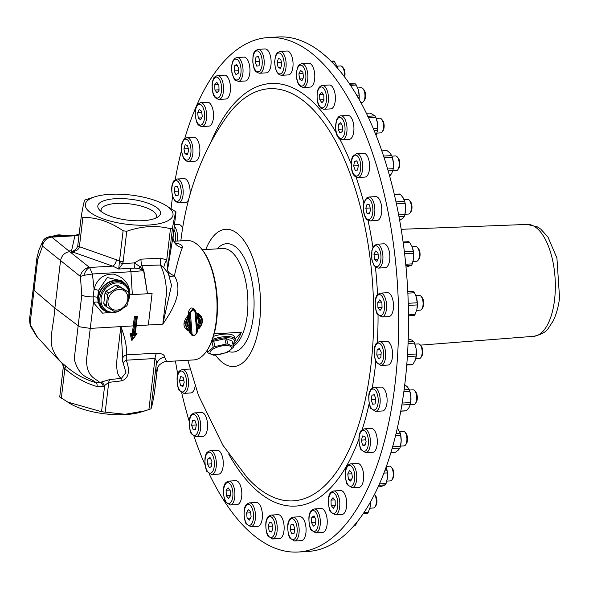 <?xml version="1.0" encoding="UTF-8"?>
<svg xmlns="http://www.w3.org/2000/svg" width="589" height="589" viewBox="0 0 589 589"><rect width="100%" height="100%" fill="white"/><g stroke="black" fill="none" stroke-linecap="round" stroke-linejoin="round"><path stroke-width="0.88" d="M67.234 401.941L101.544 411.718L125.14 414.281L145.225 410.791L140.13 412.3A44.175 14.754 -173.2 0 1 70.871 404.039L59.732 396.971L63.251 367.418L63.722 367.168L63.251 367.418L63.722 367.168L64.849 368.699C74.803 377.284 85.545 383.233 97.06 386.531L103.428 386.399L108.744 382.357L121.025 380.928C131.148 378.639 128.689 366.218 126.237 360.188A5.522 2.68 -17.1 0 0 123.3 363.465L125.943 372.535L121.393 378.381A5.522 2.165 -101.7 0 0 121.025 380.928M60.115 397.384L59.732 396.971M145.225 410.791L150.946 408.84C151.579 407.927 152.742 402.581 154.436 392.819L154.451 392.686M361.366 440.093L362.64 435.934L365.018 436.714L366.115 441.647L364.841 445.799L362.463 445.026L361.366 440.093L365.717 439.836M376.489 447.809A11.964 5.323 86.7 0 1 372.668 452.33L365.754 452.735A11.964 5.323 -93.3 0 0 369.583 448.214A11.964 5.323 -93.3 0 0 367.934 431.428A11.964 5.323 -93.3 0 0 364.363 428.851L371.269 428.446A11.964 5.323 86.7 0 1 376.489 435.05A11.964 5.323 86.7 0 1 376.489 447.809M122.387 360.115A5.522 4.859 168.3 0 1 126.304 354.902C127.099 347.606 125.28 338.174 120.863 326.608L117.078 357.972C115.996 369.494 117.432 376.297 121.393 378.381L109.716 379.559L99.865 382.475C94.549 377.851 86.738 376.835 86.502 359.754L90.25 328.39L80.332 326.917L78.138 325.746L54.887 308.106C53.525 326.056 49.572 336.039 52.068 347.4C54.203 353.694 57.707 359.047 62.574 363.45L61.727 362.883C48.099 349.439 44.786 344.837 37.652 337.615L30.613 325.209L30.275 322.014L34.015 290.325L54.887 308.106L60.542 260.647C61.654 255.449 64.709 252.453 69.708 251.643L70.739 252.401L73.367 252.247L71.644 251.577C76.062 251.378 78.646 249.751 79.397 246.71L82.902 217.326C96.832 217.393 110.239 221.884 123.116 230.8L126.76 231.271C141.861 225.999 156.424 225.145 170.464 228.723L172.518 227.921C174.211 218.151 175.375 212.813 176.008 211.9L164.868 204.825A44.175 14.754 -173.2 0 1 151.601 224.821A44.175 14.754 -173.2 0 1 89.675 211.996A44.175 14.754 -173.2 0 1 95.609 196.571A44.175 14.754 -173.2 0 1 164.868 204.825M42.489 242.035A9.107 8.629 11.6 0 1 51.751 237.124L50.279 236.601C46.538 237.124 44.035 238.714 42.783 241.38L42.253 242.933L42.57 246.114L80.391 276.484L81.805 295.082L74.413 357.457L74.612 360.542C80.06 378.734 89.771 377.174 96.066 382.666C85.214 379.736 75.009 374.118 65.445 365.813L62.574 363.45L63.722 367.168M37.011 336.945L30.275 325.769L29.45 319.967L33.212 288.846L34.015 290.325L37.667 259.646L42.57 246.114A9.107 7.723 -51 0 1 51.766 237.146L74.899 235.769L71.556 250.796L68.854 250.958L69.789 251.643L68.928 250.943M173.107 236.241L173.085 236.395A11.044 10.028 -168.8 0 0 182.31 247.704C182.899 245.723 181.103 244.28 176.914 243.375L175.353 243.073M167.6 269.423A11.044 10.484 -177.8 0 1 167.6 269.409A11.044 10.484 -177.8 0 1 167.688 268.429L166.724 260.095A11.044 6.111 -58.5 0 0 163.801 267.671L168.329 273.591M170.464 228.723L166.724 260.095L160.885 258.129L140.948 259.189L134.248 262.915A5.522 2.459 -93.3 0 0 134.807 268.091L138.783 268.525L139.968 266.574L134.248 262.915L122.689 263.592L123.138 261.693A3.681 1.23 -173.2 0 1 119.486 261.214L118.72 269.026L122.689 263.592A3.681 0.78 -160.2 0 1 119.317 262.422M421.798 309.085L422.681 307.804A5.949 2.651 -93.3 0 0 423.712 302.577A5.949 2.651 -93.3 0 0 422.077 297.497L421.054 296.326A7.362 3.276 86.7 0 1 423.093 303.114A7.362 3.276 86.7 0 1 421.798 309.085A7.362 3.276 86.7 0 1 420.237 310.153L416.637 310.359M415.782 295.663L419.375 295.45A7.362 3.276 86.7 0 1 421.054 296.326M408.324 305.448L417.284 304.925L416.938 309.085A11.964 5.323 -93.3 0 0 416.946 309.078A11.964 5.323 -93.3 0 0 416.482 297.725A11.964 5.323 -93.3 0 0 416.232 296.9A11.964 5.323 -93.3 0 0 416.232 296.893L417.226 302.768L408.265 303.291M417.284 304.925A13.23 5.89 -93.3 0 0 417.226 302.768M416.813 309.659L415.031 314.467L408.501 314.85M381.908 302.672L382.055 307.973L380.074 310.425L377.947 307.583L377.799 302.282L379.78 299.823L381.908 302.672M382.04 307.348L377.947 307.583M381.458 302.069L377.799 302.282M380.546 293.108L387.459 292.704A11.964 5.323 86.7 0 1 393.504 305.154A11.964 5.323 86.7 0 1 388.85 316.587L381.937 316.992A11.964 5.323 -93.3 0 0 386.59 305.551A11.964 5.323 -93.3 0 0 380.906 293.116A11.964 5.323 -93.3 0 0 380.546 293.108C377.836 294.132 376.496 295.244 376.518 296.429C373.536 299.948 376.187 314.703 377.571 314.195L381.937 316.992M188.679 150.445L187.405 154.598L185.027 153.825L183.923 148.892L185.204 144.732L187.582 145.512L188.679 150.445M209.124 473.718A257.673 114.627 -93.3 0 0 254.492 535.953A257.673 114.627 -93.3 0 0 298.255 552.026A257.673 114.627 -93.3 0 0 397.685 288.117A257.673 114.627 -93.3 0 0 268.245 37.549A257.673 114.627 -93.3 0 0 184.755 138.503M181.515 150.298A257.673 114.627 -93.3 0 0 175.205 179.697M172.577 196.454A257.673 114.627 -93.3 0 0 171.082 208.477M175.426 360.998A257.673 114.627 -93.3 0 0 177.819 374.398M181.707 392.819A257.673 114.627 -93.3 0 0 189.253 421.459M194.002 436.324A257.673 114.627 -93.3 0 0 205.068 464.876M268.245 37.549L278.118 36.974A257.673 114.627 86.7 0 1 407.559 287.535A257.673 114.627 86.7 0 1 308.128 551.451L298.255 552.026M188.274 148.634L183.923 148.892M210.31 450.651L217.223 450.246A11.964 5.323 86.7 0 1 223.231 461.879A11.964 5.323 86.7 0 1 218.615 474.138L211.709 474.535A11.964 5.323 -93.3 0 0 215.206 470.957A11.964 5.323 -93.3 0 0 215.67 457.822A11.964 5.323 -93.3 0 0 210.31 450.651C207.608 451.682 206.26 452.786 206.283 453.972C203.301 457.498 205.959 472.245 207.335 471.745L211.709 474.535M182.472 369.472C179.763 370.503 178.415 371.607 178.438 372.8C175.456 376.319 178.114 391.074 179.498 390.566L183.864 393.364A11.964 5.323 -93.3 0 0 185.645 392.524A11.964 5.323 -93.3 0 0 188.274 379.029A11.964 5.323 -93.3 0 0 182.472 369.472L189.378 369.075A11.964 5.323 86.7 0 1 190.085 369.134M195.158 385.979A11.964 5.323 86.7 0 1 190.777 392.959L183.864 393.364M333.764 490.954L340.678 490.549A11.964 5.323 86.7 0 1 346.391 499.494A11.964 5.323 86.7 0 1 344.337 513.078A11.964 5.323 86.7 0 1 342.069 514.433L335.156 514.838A11.964 5.323 -93.3 0 0 337.423 513.483A11.964 5.323 -93.3 0 0 338.925 497.359A11.964 5.323 -93.3 0 0 333.764 490.954C331.055 491.977 329.715 493.081 329.737 494.274C326.755 497.793 329.406 512.548 330.79 512.04L335.156 514.838M293.123 517.135L300.029 516.737A11.964 5.323 86.7 0 1 306.03 528.149A11.964 5.323 86.7 0 1 301.62 540.599A11.964 5.323 86.7 0 1 301.421 540.621L294.515 541.026A11.964 5.323 -93.3 0 0 294.706 541.004A11.964 5.323 -93.3 0 0 299.102 528.333A11.964 5.323 -93.3 0 0 293.123 517.135C290.414 518.165 289.066 519.27 289.089 520.462C286.107 523.982 288.765 538.736 290.149 538.228L294.515 541.026M249.449 502.881L256.362 502.483A11.964 5.323 86.7 0 1 262.37 514.116A11.964 5.323 86.7 0 1 257.754 526.367L250.848 526.772A11.964 5.323 -93.3 0 0 255.339 518.99A11.964 5.323 -93.3 0 0 249.449 502.881C246.747 503.912 245.399 505.016 245.422 506.201C242.44 509.728 245.098 524.482 246.474 523.974L250.848 526.772M271.19 515.073L278.096 514.676A11.964 5.323 86.7 0 1 284.112 526.308A11.964 5.323 86.7 0 1 279.495 538.56L272.582 538.964A11.964 5.323 -93.3 0 0 277.242 528.767A11.964 5.323 -93.3 0 0 271.19 515.073C268.481 516.104 267.141 517.208 267.156 518.401C264.174 521.92 266.832 536.675 268.216 536.167L272.582 538.964A11.964 5.323 -93.3 0 1 271.662 538.839M314.29 508.977L321.196 508.572A11.964 5.323 86.7 0 1 327.079 518.74A11.964 5.323 86.7 0 1 323.862 532.022A11.964 5.323 86.7 0 1 322.588 532.456L315.682 532.861A11.964 5.323 -93.3 0 0 316.956 532.427A11.964 5.323 -93.3 0 0 319.967 517.709A11.964 5.323 -93.3 0 0 314.29 508.977C311.581 510 310.234 511.112 310.256 512.297C307.274 515.824 309.932 530.571 311.316 530.063L315.682 532.861M350.705 463.845L357.611 463.44A11.964 5.323 86.7 0 1 363.104 471.193A11.964 5.323 86.7 0 1 362.139 484.592A11.964 5.323 86.7 0 1 359.01 487.331L352.097 487.729A11.964 5.323 -93.3 0 0 355.226 484.997A11.964 5.323 -93.3 0 0 355.152 468.174A11.964 5.323 -93.3 0 0 350.705 463.845C347.996 464.876 346.656 465.98 346.671 467.165C343.689 470.692 346.347 485.439 347.731 484.938L352.097 487.729M194.62 412.896L201.534 412.491A11.964 5.323 86.7 0 1 207.542 424.124A11.964 5.323 86.7 0 1 202.925 436.383L196.012 436.78A11.964 5.323 -93.3 0 0 198.729 434.792A11.964 5.323 -93.3 0 0 200.231 421.238A11.964 5.323 -93.3 0 0 194.62 412.896C191.911 413.927 190.571 415.031 190.593 416.217C187.611 419.743 190.262 434.491 191.646 433.983L196.012 436.78M228.863 481.088L235.769 480.69A11.964 5.323 86.7 0 1 241.784 492.323A11.964 5.323 86.7 0 1 237.168 504.574L230.255 504.979A11.964 5.323 -93.3 0 0 234.356 499.435A11.964 5.323 -93.3 0 0 233.921 487.147A11.964 5.323 -93.3 0 0 228.863 481.088C226.154 482.119 224.807 483.223 224.829 484.416C221.847 487.935 224.505 502.689 225.889 502.181L230.255 504.979M193.833 137.244A11.964 5.323 86.7 0 1 199.84 148.877A11.964 5.323 86.7 0 1 195.224 161.128L188.318 161.533A11.964 5.323 -93.3 0 0 192.934 149.282A11.964 5.323 -93.3 0 0 186.919 137.649L193.833 137.244M379.618 341.576L386.531 341.171A11.964 5.323 86.7 0 1 392.524 356.087A11.964 5.323 86.7 0 1 387.923 365.055L381.009 365.46A11.964 5.323 -93.3 0 0 385.611 356.492A11.964 5.323 -93.3 0 0 381.098 341.944A11.964 5.323 -93.3 0 0 379.618 341.576C376.908 342.599 375.568 343.704 375.583 344.896C372.609 348.416 375.259 363.17 376.643 362.662L381.009 365.46M374.14 387.488L381.054 387.083A11.964 5.323 86.7 0 1 386.767 404.341A11.964 5.323 86.7 0 1 382.445 410.975L375.532 411.372A11.964 5.323 -93.3 0 0 379.861 404.746A11.964 5.323 -93.3 0 0 376.71 388.733A11.964 5.323 -93.3 0 0 374.14 387.488C371.431 388.519 370.091 389.624 370.113 390.809C367.131 394.335 369.782 409.083 371.166 408.582L375.532 411.372M200.577 102.648L207.49 102.243A11.964 5.323 86.7 0 1 213.498 113.883A11.964 5.323 86.7 0 1 208.881 126.134L201.975 126.539A11.964 5.323 -93.3 0 0 206.592 114.281A11.964 5.323 -93.3 0 0 200.577 102.648L197.816 104.054L196.549 105.968C194.65 109.083 194.672 114.376 196.63 121.835C197.374 124.485 199.156 126.053 201.975 126.539M236.999 57.516L243.905 57.118A11.964 5.323 86.7 0 1 249.92 68.751A11.964 5.323 86.7 0 1 245.304 81.002L238.39 81.407A11.964 5.323 -93.3 0 0 243.007 69.156A11.964 5.323 -93.3 0 0 236.999 57.516L234.834 58.37L232.964 60.844L231.713 65.357L231.875 72.528C235.445 83.211 234.429 79.346 238.39 81.407M280.092 51.42L287.005 51.015A11.964 5.323 86.7 0 1 287.933 51.14A11.964 5.323 86.7 0 1 293.057 63.678A11.964 5.323 86.7 0 1 288.396 74.906L281.49 75.304A11.964 5.323 -93.3 0 0 286.144 64.083A11.964 5.323 -93.3 0 0 281.019 51.545A11.964 5.323 -93.3 0 0 280.092 51.42L277.331 52.826C276.675 55.079 276.418 50.131 274.621 61.801L275.335 68.14L277.102 72.476L279.245 74.715L281.49 75.304M322.426 85.405L329.332 85A11.964 5.323 86.7 0 1 332.417 86.855A11.964 5.323 86.7 0 1 335.318 100.13A11.964 5.323 86.7 0 1 330.731 108.891L323.817 109.289A11.964 5.323 -93.3 0 0 328.404 100.535A11.964 5.323 -93.3 0 0 325.503 87.26A11.964 5.323 -93.3 0 0 322.426 85.405C319.842 86.009 318.193 88.004 317.478 91.391C316.61 98.466 317.257 103.487 319.429 106.462L320.909 108.214L323.817 109.289M356.662 153.596L363.575 153.199A11.964 5.323 86.7 0 1 368.405 158.529A11.964 5.323 86.7 0 1 369.259 170.648A11.964 5.323 86.7 0 1 364.966 177.083L358.053 177.488A11.964 5.323 -93.3 0 0 362.345 171.053A11.964 5.323 -93.3 0 0 361.491 158.934A11.964 5.323 -93.3 0 0 356.662 153.596L353.12 156.033C350.926 156.792 350.389 171.509 353.665 174.653C353.783 175.839 355.248 176.781 358.053 177.488M376.894 244.214L383.807 243.809A11.964 5.323 86.7 0 1 389.66 253.763A11.964 5.323 86.7 0 1 385.199 267.693L378.285 268.098A11.964 5.323 -93.3 0 0 382.754 254.161A11.964 5.323 -93.3 0 0 376.894 244.214L374.044 245.709L371.865 250.575L371.843 259.609L373.897 265.264L376.04 267.502L378.285 268.098M368.817 197.02L375.723 196.616A11.964 5.323 86.7 0 1 381.171 204.162A11.964 5.323 86.7 0 1 377.122 220.507L370.209 220.904A11.964 5.323 -93.3 0 0 374.258 204.567A11.964 5.323 -93.3 0 0 368.817 197.02L366.336 198.14L363.788 203.389C363.008 210.155 363.685 215.051 365.821 218.077C365.938 219.255 367.396 220.205 370.209 220.904M340.972 115.842L347.885 115.444A11.964 5.323 86.7 0 1 351.913 118.853A11.964 5.323 86.7 0 1 353.746 131.752A11.964 5.323 86.7 0 1 349.277 139.328L342.364 139.733A11.964 5.323 -93.3 0 0 346.833 132.157A11.964 5.323 -93.3 0 0 344.999 119.25A11.964 5.323 -93.3 0 0 340.972 115.842C339.419 115.724 337.961 117.086 336.613 119.92C335.097 128.512 335.546 134.174 337.976 136.898C338.093 138.084 339.558 139.026 342.364 139.733M301.833 63.612L308.746 63.207A11.964 5.323 86.7 0 1 310.778 63.958A11.964 5.323 86.7 0 1 314.791 77.115A11.964 5.323 86.7 0 1 310.138 87.098L303.225 87.496A11.964 5.323 -93.3 0 0 307.878 77.52A11.964 5.323 -93.3 0 0 303.865 64.356A11.964 5.323 -93.3 0 0 301.833 63.612C298.115 65.622 298.689 63.421 296.517 71.725C296.083 77.041 296.856 81.356 298.837 84.669L300.316 86.421L303.225 87.496M264.881 48.975A11.964 5.323 86.7 0 1 265.072 48.953A11.964 5.323 86.7 0 1 271.087 60.586A11.964 5.323 86.7 0 1 266.471 72.845L259.558 73.242A11.964 5.323 -93.3 0 0 264.174 60.991A11.964 5.323 -93.3 0 0 258.166 49.358A11.964 5.323 -93.3 0 0 257.967 49.38M217.518 75.547L224.431 75.142A11.964 5.323 86.7 0 1 230.439 86.774A11.964 5.323 86.7 0 1 225.823 99.026L218.909 99.431A11.964 5.323 -93.3 0 0 223.525 87.179A11.964 5.323 -93.3 0 0 217.518 75.547C214.808 76.57 213.468 77.682 213.49 78.867C211.834 82.269 211.628 86.892 212.879 92.738C213.373 96.316 215.383 98.547 218.909 99.431M177.142 179.004C174.432 180.035 173.092 181.14 173.114 182.332C171.347 185.587 171.244 190.527 172.798 197.153L175.132 201.342L178.533 202.896A11.964 5.323 -93.3 0 0 183.15 190.637A11.964 5.323 -93.3 0 0 177.142 179.004L184.055 178.607A11.964 5.323 86.7 0 1 189.916 194.93M188.635 199.634A11.964 5.323 86.7 0 1 185.447 202.491L178.533 202.896M174.477 224.762L178.577 224.519A11.964 5.323 86.7 0 1 182.656 228.024M107.021 311.736A17.074 14.188 -51.2 0 1 103.414 310.013A17.074 14.188 -51.2 0 1 102.449 287.366A17.074 14.188 -51.2 0 1 124.765 283.419A17.074 14.188 -51.2 0 1 127.231 286.571M104.341 310.131L103.141 309.166A16.566 13.768 -51.2 0 1 102.78 287.631A16.566 13.768 -51.2 0 1 123.881 283.331L125.082 284.296A16.566 13.768 128.8 0 0 103.973 288.595A16.566 13.768 128.8 0 0 104.341 310.131A16.566 13.768 128.8 0 0 112.86 312.715A16.566 13.768 128.8 0 0 116.946 311.905M63.833 235.814A17.074 14.188 128.8 0 0 55.071 236.322M81.289 216.185L77.8 245.429A3.681 1.23 6.8 0 0 77.792 245.466L81.304 216.045C82.99 206.283 84.153 200.945 84.794 200.032L95.609 196.571M81.304 216.045L81.628 216.966L82.902 217.326M101.367 211.665A27.882 9.314 -173.2 0 1 101.065 209.831A27.882 9.314 -173.2 0 1 129.86 203.89A27.882 9.314 -173.2 0 1 156.446 216.435A27.882 9.314 -173.2 0 1 155.717 218.144M100.947 211.333A31.563 10.543 -173.2 0 1 99.416 209.905A31.563 10.543 -173.2 0 1 130.412 199.222A31.563 10.543 -173.2 0 1 158.036 216.892A31.563 10.543 -173.2 0 1 129.948 220.374A31.563 10.543 -173.2 0 1 100.947 211.333M156.652 353.135A11.044 4.911 86.7 0 0 154.988 358.517C156.203 359.393 156.571 361.771 156.092 365.659A11.044 10.315 -177.1 0 1 164.559 357.015C164.574 354.777 161.938 353.488 156.652 353.135L126.304 354.902L126.237 360.188L154.988 358.517L148.892 409.642M150.946 408.84L156.092 365.659C155.798 371.858 156.218 372.749 157.359 368.324L157.359 368.316A11.044 10.69 14.2 0 1 157.447 367.727M133.401 338.587L136.39 334.434L133.401 338.587L132.65 335.649L131.472 334.721L132.761 339.698L132.275 339.632M136.39 334.434L137.075 333.212L135.065 333.33M136.869 317.206L137.355 316.403L134.395 316.58L135.286 317.486L137.156 317.729L135.728 326.424A61.661 27.433 86.7 0 1 134.248 335.553L134.778 334.78L136.066 326.129M131.259 334.53L130.073 333.624L131.877 340.56L132.532 339.507L131.472 334.721M132.65 335.649L133.917 335.575L133.04 334.559L131.399 334.655M131.332 334.604L132.93 334.464A60.557 26.939 -93.3 0 0 134.263 326.1L135.286 317.486L136.67 318.502M132.93 334.464L132.098 333.507L130.073 333.624M134.859 334.397L136.265 334.316L136.28 333.904M136.206 334.243L137.075 333.212M131.877 340.56L132.621 339.581M136.265 334.316L134.844 334.449M129.308 297.681L129.933 294.772L147.486 293.749L143.9 270.933A5.522 0.464 -18.6 0 1 143.664 270.999L147.486 293.749L152.087 293.484L148.34 325.003L136.243 325.71L137.355 316.403M103.171 309.836L98.179 302.503A3.681 1.752 -13.9 0 0 93.423 302.65L102.538 313.149L117.542 311.684M187.339 329.965L184.909 323.508L188.362 316.153L188.613 319.901L188.973 319.768L188.635 316.889M188.613 319.901L188.973 319.768L188.613 319.901C186.742 323.538 186.963 326.49 189.268 328.758L189.393 327.837C187.412 326.976 187.287 324.318 189.04 319.864L188.576 316.33L185.071 323.656L187.479 330.076L189.768 331.261L187.479 330.076M189.739 331.239L189.319 330.532C185.285 327.602 184.975 323.42 188.392 317.994M189.319 330.532L189.606 328.007M190.394 312.892L189.408 312.936L191.072 333.514A0.736 0.42 0.4 0 0 192.029 333.72L190.394 312.892C191.366 309.173 192.875 308.724 194.937 311.544L195.334 311.301L194.223 309.358L189.408 312.936L188.281 312.869L188.554 314.703C182.016 322.595 182.472 328.213 189.923 331.548L189.791 327.123L188.193 325.165L187.95 322.448M194.937 311.544L196.748 332.513A0.736 0.405 -0.1 0 0 197.109 331.953M196.748 332.513C195.143 335.715 193.567 336.12 192.029 333.72M191.697 335.053L191.072 333.514L191.83 335.17C193.715 336.496 195.504 335.48 197.182 332.137L195.334 311.301L193.95 309.129M199.259 326.078L198.272 325.71L198.736 328.876C203.257 323.825 203.499 319.253 199.465 315.159L197.079 313.9L198.198 315.167C202.704 318.48 203.087 322.713 199.347 327.882L199.259 326.078C201.269 322.566 201.004 319.569 198.449 317.103L197.477 317.346C200.024 319.621 200.282 322.404 198.257 325.702L198.118 325.584C200.113 322.271 199.862 319.488 197.359 317.257L197.079 313.9M198.441 328.971L199.347 327.882M202.233 322.787L202.307 319.113L201.099 316.124L198.522 313.657L195.71 312.641L199.465 315.159M198.449 317.096L198.198 315.167M198.419 328.957L198.118 325.584M197.926 328.883L197.308 329.671L198.346 328.898M196.873 313.738L197.344 317.243L196.395 317.508L195.415 310.793C192.147 306.457 189.768 307.149 188.281 312.869M198.103 325.577L197.109 325.194L196.395 317.508C198.891 319.54 199.134 322.102 197.109 325.194L197.33 331.29A0.736 0.405 -0.2 0 0 197.175 331.342M194.076 309.24L189.268 312.825L190.88 333.359A0.736 0.42 0.6 0 0 189.923 333.153L192.897 335.649M197.175 332.27L197.33 331.29M189.032 319.731L189.791 327.123L189.459 327.882L189.791 327.123M189.511 331.04L189.923 333.153M188.811 319.636L189.179 319.518L188.554 314.703L188.303 316.013M98.179 302.503L97.634 297.474L98.591 290.252L107.242 277.537L121.93 280.835L124.765 283.419M129.632 294.78A3.681 0.847 6.6 0 1 129.933 294.772C129.801 284.288 124.397 277.412 113.714 274.143C103.62 273.775 97.075 278.774 94.085 289.125A3.681 0.375 -164.5 0 0 98.591 290.252M83.925 275.306A9.107 4.521 -70.4 0 1 89.557 267.472L89.513 267.45A9.107 7.407 -51.4 0 0 80.391 276.484L83.925 275.306L92.429 273.988L94.085 289.125L93.106 296.908L93.423 302.65L90.25 328.39L120.863 326.608L122.431 353.886M61.631 362.743A5.522 5.515 154.9 0 1 63.266 367.286M109.716 379.559A5.522 2.496 -92 0 0 108.744 382.357L105.188 412.197M100.91 382.011A5.522 3.306 -114.3 0 1 104.621 385.891L101.544 411.718M97.06 386.531A5.522 2.746 -71.4 0 0 96.066 382.666L99.865 382.475A5.522 3.306 -111.9 0 1 103.428 386.399M65.445 365.813A5.522 1.841 -49.7 0 1 64.849 368.699L61.33 398.252M122.497 360.785L123.3 363.465M169.176 275.814A11.044 3.372 156.6 0 0 174.41 275.696A11.044 5.78 8.5 0 1 167.629 269.328A11.044 9.66 4.3 0 0 167.593 269.622M175.905 243.537A11.044 5.802 102.9 0 0 176.914 243.375M171.303 284.435L171.458 285.555L162.822 324.156C172.776 309.645 183.577 291.776 174.499 275.888L174.41 275.696C177.156 263.519 179.792 254.19 182.31 247.704M175.183 243.456L176.302 243.787C175.809 244.383 171.738 238.052 173.1 236.322L176.008 211.893L173.085 236.395L167.637 269.232A11.044 9.696 4.2 0 0 167.593 269.593M174.499 275.888A11.044 3.335 -23.4 0 1 169.242 276.02M167.6 269.409L168.182 272.979M160.885 258.129A11.044 5.33 -85.8 0 0 160.37 265.021L163.801 267.671M140.948 259.189A11.044 4.395 -100.8 0 0 141.816 265.61L160.37 265.021C164.029 272.324 166.105 281.527 166.584 292.637L162.822 324.156L148.34 325.003M139.976 266.581L141.816 265.61L143.613 270.476L139.968 266.574M157.322 368.044L159.221 365.011C162.829 362.25 165.295 361.086 166.613 361.513L164.559 357.015M76.651 235.254L74.899 235.769A5.522 5.227 12.5 0 0 79.088 234.606M71.644 251.577L71.556 250.796M77.792 245.503L77.719 245.915C76.828 248.794 74.774 250.656 71.549 251.496M70.739 252.401L69.789 251.643M123.116 230.8L119.486 261.214L116.438 259.778A5.522 2.717 -70.6 0 1 112.698 266.125L118.72 269.026L134.807 268.091M138.783 268.525L143.392 270.712A5.522 0.618 137.1 0 1 143.613 270.476L143.9 270.933M143.392 270.712L130.942 271.743L132.341 294.633M130.103 268.363L130.942 271.743L92.429 273.988L89.557 267.472L112.698 266.125L73.367 252.247M228.642 351.515A54.298 24.156 -93.3 0 0 253.336 290.075A54.298 24.156 -93.3 0 0 217.157 248.867M210.045 457.535L211.907 461.246L211.554 466.385L209.345 467.813L207.483 464.095L207.829 458.956L210.045 457.535M210.671 458.794L207.829 458.956M211.731 463.852L207.483 464.095M183.127 377.335L184.224 382.268L182.951 386.428L180.573 385.655L179.468 380.722L180.749 376.562L183.127 377.335M183.827 380.465L179.468 380.722M183.238 385.5L180.573 385.655M178.872 190.696L178.04 195.445L175.691 195.776L174.175 191.359L175.007 186.61L177.355 186.271L178.872 190.696M177.422 186.463L175.007 186.61M178.798 191.086L174.175 191.359M202.263 116.519L200.599 119.898L198.294 118.05L197.654 112.816L199.325 109.436L201.629 111.292L202.263 116.519M198.294 118.05L201.607 117.859M201.784 112.58L197.654 112.816M238.243 73.25L236.027 74.678L234.164 70.967L234.51 65.828L236.726 64.4L238.589 68.11L238.243 73.25M234.164 70.967L238.412 70.717M237.36 65.659L234.51 65.828M280.578 68.376L278.199 67.595L277.095 62.662L278.376 58.502L280.754 59.283L281.851 64.216L280.578 68.376M280.865 67.44L278.199 67.595M277.095 62.662L281.446 62.412M357.817 97.303L359.165 97.229A13.23 5.89 -93.3 0 0 359.106 95.065L356.595 95.212M359.165 97.229L359.091 99.541M349.152 83.491L355.432 83.896L349.652 84.227M359.099 99.563A11.964 5.323 -93.3 0 0 358.355 90.021A11.964 5.323 -93.3 0 0 358.112 89.197A11.964 5.323 -93.3 0 0 358.105 89.189L359.106 95.065M350.44 85.398L356.301 85.052L358.105 89.182M356.301 85.052A13.23 5.89 -93.3 0 0 355.432 83.896M357.663 87.96L361.256 87.746A7.362 3.276 86.7 0 1 362.934 88.622A7.362 3.276 86.7 0 1 363.148 88.895A7.362 3.276 86.7 0 1 363.678 101.382A7.362 3.276 86.7 0 1 362.11 102.449L360.74 102.53M363.678 101.382L364.554 100.108A5.949 2.651 -93.3 0 0 365.585 94.873A5.949 2.651 -93.3 0 0 363.958 89.793L362.934 88.622M321.955 102.729L319.82 99.88L319.672 94.579L321.653 92.127L323.788 94.969L323.935 100.27L321.955 102.729M323.921 99.644L319.82 99.88M319.672 94.579L323.339 94.365M388.099 170.891L392.841 170.611A13.23 5.89 -93.3 0 0 392.929 170.228A13.23 5.89 -93.3 0 0 393.18 168.675L387.555 169.006M392.841 170.611L391.545 173.703L389.601 176.177M381.753 150.88L386.973 150.57L389.999 153.044L391.722 155.599L383.513 156.078M392.929 170.228L393.062 169.566A11.964 5.323 -93.3 0 0 393.415 162.998A11.964 5.323 -93.3 0 0 392.348 157.396L393.415 162.998L393.18 168.675M384.102 157.881L392.34 157.403A13.23 5.89 -93.3 0 0 392.141 156.755A13.23 5.89 -93.3 0 0 391.722 155.599M386.973 150.57A13.23 5.89 -93.3 0 0 386.708 150.578L381.746 150.865M391.928 156.151L395.491 155.945A7.362 3.276 86.7 0 1 397.17 156.821A7.362 3.276 86.7 0 1 398.466 159.229A7.362 3.276 86.7 0 1 397.914 169.58A7.362 3.276 86.7 0 1 396.353 170.641L392.782 170.854M397.914 169.58L398.797 168.299A5.949 2.651 -93.3 0 0 399.828 163.065A5.949 2.651 -93.3 0 0 398.193 157.985L397.17 156.821M355.211 170.368L353.694 165.951L354.526 161.202L356.875 160.871L358.392 165.288L357.56 170.037L355.211 170.368M358.318 165.678L353.694 165.951M354.526 161.202L356.941 161.062M405.858 265.573L411.586 265.234A13.23 5.89 -93.3 0 0 412.263 263.857L405.725 264.24M411.586 265.234L406.005 267.163M403.193 242.808L409.649 242.432A13.23 5.89 -93.3 0 0 408.707 241.674L403.082 242.005M409.649 242.432L412.116 246.747L413.264 251.135L404.341 251.658M413.279 260.213A11.964 5.323 -93.3 0 0 413.287 260.183A11.964 5.323 -93.3 0 0 413.552 258.527A11.964 5.323 -93.3 0 0 412.58 248.006A11.964 5.323 -93.3 0 0 412.572 247.976L412.58 248.006M404.591 253.793L413.53 253.27L413.552 258.527L412.263 263.857M413.53 253.27A13.23 5.89 -93.3 0 0 413.264 251.135M412.123 246.769L415.724 246.555A7.362 3.276 86.7 0 1 417.402 247.432A7.362 3.276 86.7 0 1 419.331 252.681A7.362 3.276 86.7 0 1 418.146 260.191A7.362 3.276 86.7 0 1 416.578 261.258L412.992 261.464M418.146 260.191L419.029 258.91A5.949 2.651 -93.3 0 0 420.053 253.675A5.949 2.651 -93.3 0 0 418.426 248.602L417.402 247.432M374.604 259.609L373.971 254.382L375.635 251.002L377.939 252.85L378.58 258.085L376.916 261.464L374.604 259.609L377.917 259.418M378.094 254.139L373.971 254.382M406.785 365.047L412.153 364.738A13.23 5.89 -93.3 0 0 413.051 364.157L406.83 364.517M408.258 338.808L411.873 340.147L413.721 341.591L408.148 341.922M408.089 343.483L414.479 343.107L416.07 348.511L416.342 353.989L407.529 354.504M415.989 357.663A11.964 5.323 -93.3 0 0 416.011 357.545A11.964 5.323 -93.3 0 0 416.07 348.511A11.964 5.323 -93.3 0 0 415.304 345.368A11.964 5.323 -93.3 0 0 415.26 345.25M407.404 356.595L416.202 356.087L415.282 360.085L413.051 364.157M416.202 356.087A13.23 5.89 -93.3 0 0 416.342 353.989M414.479 343.107A13.23 5.89 -93.3 0 0 413.721 341.591M414.877 344.123L418.448 343.917A7.362 3.276 86.7 0 1 420.126 344.793A7.362 3.276 86.7 0 1 422.136 353.098A7.362 3.276 86.7 0 1 420.87 357.552A7.362 3.276 86.7 0 1 419.302 358.613L415.709 358.826M420.87 357.552L421.746 356.271A5.949 2.651 -93.3 0 0 422.777 351.037A5.949 2.651 -93.3 0 0 421.15 345.964L420.126 344.793M376.783 355.02L377.129 349.881L379.345 348.452L381.208 352.163L380.862 357.302L378.646 358.73L376.783 355.02L381.031 354.769M379.979 349.711L377.129 349.881M392.193 448.516L399.902 448.067L398.311 450.106L395.41 452.227L391.03 452.477M397.457 427.879L400.189 433.187L396.169 433.416M395.668 435.485L400.638 435.197L401.183 440.749L400.424 446.374L392.679 446.823M400.719 445.004A11.964 5.323 -93.3 0 0 400.756 444.82A11.964 5.323 -93.3 0 0 401.183 440.749A11.964 5.323 -93.3 0 0 400.049 432.643A11.964 5.323 -93.3 0 0 399.983 432.444M399.902 448.067A13.23 5.89 -93.3 0 0 400.424 446.374M400.638 435.197A13.23 5.89 -93.3 0 0 400.189 433.187M399.6 431.406L403.193 431.192A7.362 3.276 86.7 0 1 404.871 432.068A7.362 3.276 86.7 0 1 406.403 443.112A7.362 3.276 86.7 0 1 405.615 444.828A7.362 3.276 86.7 0 1 404.047 445.895L400.483 446.101M405.615 444.828L406.491 443.546A5.949 2.651 -93.3 0 0 407.522 438.319A5.949 2.651 -93.3 0 0 405.895 433.239L404.871 432.068M365.128 444.872L362.463 445.026M370.098 502.792L370.503 502.77L370.032 507.504L368.25 512.312L364.076 512.555M370.591 501.924A11.964 5.323 -93.3 0 1 370.157 506.923L370.032 507.504M363.406 513.549L367.44 513.313A13.23 5.89 -93.3 0 0 368.25 512.312M370.503 502.77A13.23 5.89 -93.3 0 0 370.503 502.078M374.545 494.51A7.362 3.276 86.7 0 1 375.016 506.93A7.362 3.276 86.7 0 1 374.847 507.158A7.362 3.276 86.7 0 1 373.455 507.99L369.855 508.204M375.016 506.93L375.9 505.649A5.949 2.651 -93.3 0 0 376.931 500.414A5.949 2.651 -93.3 0 0 375.296 495.334L374.56 494.495M331.011 500.127L332.999 497.668L335.126 500.51L335.274 505.811L333.293 508.27L331.165 505.428L331.011 500.127L334.677 499.914M335.259 505.185L331.165 505.428M290.981 524.74L293.329 524.401L294.846 528.826L294.014 533.575L291.665 533.906L290.156 529.489L290.981 524.74L293.396 524.593M294.78 529.216L290.156 529.489M248.19 509.669L250.494 511.524L251.135 516.752L249.471 520.131L247.166 518.283L246.526 513.056L248.19 509.669M250.656 512.813L246.526 513.056M250.48 518.092L247.166 518.283M269.467 522.163L271.846 522.936L272.943 527.869L271.669 532.029L269.291 531.256L268.194 526.323L269.467 522.163M272.545 526.065L268.194 526.323M271.956 531.101L269.291 531.256M356.419 522.929A7.362 3.276 86.7 0 1 355.542 524.954A7.362 3.276 86.7 0 1 354.755 525.749A7.362 3.276 86.7 0 1 353.974 526.021L353.783 526.029M355.542 524.954L356.419 523.68A5.949 2.651 -93.3 0 0 357.125 522.053M311.802 517.282L314.018 515.861L315.881 519.572L315.535 524.711L313.319 526.132L311.456 522.421L311.802 517.282L314.651 517.12M315.704 522.178L311.456 522.421M378.955 485.248L385.397 484.872L380.516 486.757L378.212 486.889M386.215 467.129L387.076 470.773L384.831 470.906M383.999 473.1L387.341 472.908L387.363 478.158L386.075 483.495L379.566 483.871M387.091 479.851A11.964 5.323 -93.3 0 0 387.098 479.814A11.964 5.323 -93.3 0 0 387.363 478.158A11.964 5.323 -93.3 0 0 386.391 467.637A11.964 5.323 -93.3 0 0 386.377 467.614L386.369 467.592M385.397 484.872A13.23 5.89 -93.3 0 0 386.075 483.495M387.341 472.908A13.23 5.89 -93.3 0 0 387.076 470.773M386.487 466.37L389.535 466.194A7.362 3.276 86.7 0 1 391.214 467.07A7.362 3.276 86.7 0 1 392.318 479.203A7.362 3.276 86.7 0 1 391.957 479.821A7.362 3.276 86.7 0 1 390.389 480.889L386.804 481.095M391.957 479.821L392.834 478.548A5.949 2.651 -93.3 0 0 393.864 473.313A5.949 2.651 -93.3 0 0 392.237 468.233L391.214 467.07M347.775 474.012L349.446 470.633L351.751 472.481L352.391 477.716L350.72 481.095L348.416 479.247L347.775 474.012L351.905 473.777M351.729 479.056L348.416 479.247M405.46 410.886A13.23 5.89 -93.3 0 0 405.725 410.886A13.23 5.89 -93.3 0 0 406.417 410.754L400.851 411.078M404.452 384.462L407.478 386.936L409.2 389.491L404.164 389.778M403.921 391.633L409.819 391.287L410.894 396.89L410.658 402.567L402.221 403.06M401.904 404.996L410.319 404.503A13.23 5.89 -93.3 0 0 410.4 404.113L410.533 403.458A11.964 5.323 -93.3 0 0 410.894 396.89A11.964 5.323 -93.3 0 0 409.826 391.28A13.23 5.89 -93.3 0 0 409.62 390.647A13.23 5.89 -93.3 0 0 409.2 389.491M410.319 404.503L409.024 407.588L406.417 410.754M410.4 404.113A13.23 5.89 -93.3 0 0 410.658 402.567M409.407 390.043L412.97 389.83A7.362 3.276 86.7 0 1 414.649 390.706A7.362 3.276 86.7 0 1 416.489 400.454A7.362 3.276 86.7 0 1 415.392 403.465A7.362 3.276 86.7 0 1 413.824 404.533L410.261 404.739M415.392 403.465L416.276 402.191A5.949 2.651 -93.3 0 0 417.306 396.957A5.949 2.651 -93.3 0 0 415.672 391.876L414.649 390.706M371.173 399.843L372.005 395.086L374.354 394.755L375.87 399.18L375.038 403.929L372.69 404.26L371.173 399.843L375.797 399.57M374.42 394.947L372.005 395.086M408.516 315.8L414.222 315.468A13.23 5.89 -93.3 0 0 415.031 314.467M407.757 291.165L413.559 291.592L407.802 291.93M407.86 293.138L414.428 292.755L416.224 296.885M414.428 292.755A13.23 5.89 -93.3 0 0 413.559 291.592M398.93 216.553L404.356 216.237A13.23 5.89 -93.3 0 0 404.871 214.543L398.613 214.911M404.356 216.237L402.766 218.276L399.636 220.411M394.321 194.687L400.365 194.333A13.23 5.89 -93.3 0 0 399.394 194.017L394.24 194.318M400.365 194.333L403.156 197.808L404.643 201.357L395.948 201.865M405.173 213.181A11.964 5.323 -93.3 0 0 405.21 212.99A11.964 5.323 -93.3 0 0 405.637 208.918A11.964 5.323 -93.3 0 0 404.496 200.812A11.964 5.323 -93.3 0 0 404.429 200.613M396.382 203.875L405.092 203.367L405.637 208.918L404.871 214.543M405.092 203.367A13.23 5.89 -93.3 0 0 404.643 201.357M404.054 199.575L407.647 199.362A7.362 3.276 86.7 0 1 409.326 200.238A7.362 3.276 86.7 0 1 410.997 204.008A7.362 3.276 86.7 0 1 410.069 212.997A7.362 3.276 86.7 0 1 408.501 214.065L404.938 214.271M410.069 212.997L410.945 211.723A5.949 2.651 -93.3 0 0 411.976 206.489A5.949 2.651 -93.3 0 0 410.349 201.409L409.326 200.238M366.918 213.196L365.813 208.263L367.094 204.111L369.472 204.884L370.569 209.817L369.296 213.976L366.918 213.196L369.583 213.041M370.172 208.013L365.813 208.263M374.052 130.559L377.556 130.353A13.23 5.89 -93.3 0 0 377.696 128.262L373.205 128.527M377.556 130.353L376.091 135.588M366.284 113.272L370.061 113.051L375.075 115.864L367.735 116.291M377.343 131.936A11.964 5.323 -93.3 0 0 377.365 131.811A11.964 5.323 -93.3 0 0 377.424 122.784A11.964 5.323 -93.3 0 0 376.658 119.641A11.964 5.323 -93.3 0 0 376.614 119.523M368.449 117.807L375.834 117.38L377.424 122.784L377.696 128.262M375.834 117.38A13.23 5.89 -93.3 0 0 375.075 115.864M376.231 118.396L379.802 118.19A7.362 3.276 86.7 0 1 381.481 119.066A7.362 3.276 86.7 0 1 382.276 120.289A7.362 3.276 86.7 0 1 382.224 131.826A7.362 3.276 86.7 0 1 380.656 132.886L377.063 133.099M382.224 131.826L383.108 130.544A5.949 2.651 -93.3 0 0 384.131 125.31A5.949 2.651 -93.3 0 0 382.504 120.23L381.481 119.066M340 133.004L338.138 129.293L338.484 124.154L340.7 122.726L342.562 126.436L342.216 131.575L340 133.004M342.386 129.043L338.138 129.293M338.484 124.154L341.333 123.984M331.725 62L334.589 61.83A13.23 5.89 -93.3 0 0 333.646 61.079L330.966 61.234M337.902 68.744A11.964 5.323 -93.3 0 0 337.519 67.404A11.964 5.323 -93.3 0 0 337.504 67.382L337.88 68.722M334.589 61.83L337.519 67.404M337.063 66.167L340.663 65.961A7.362 3.276 86.7 0 1 341.914 66.417A7.362 3.276 86.7 0 1 342.342 66.837A7.362 3.276 86.7 0 1 344.182 76.563M344.558 77.063A5.949 2.651 -93.3 0 0 343.365 68L342.342 66.837M301.848 80.862L299.543 79.014L298.91 73.78L300.574 70.4L302.879 72.248L303.519 77.483L301.848 80.862M302.856 78.823L299.543 79.014M298.91 73.78L303.033 73.544M259.057 65.799L256.716 66.13L255.199 61.712L256.031 56.956L258.372 56.625L259.889 61.05L259.057 65.799M255.199 61.712L259.823 61.44M258.438 56.816L256.031 56.956M219.027 90.411L217.047 92.871L214.919 90.021L214.764 84.72L216.752 82.261L218.88 85.11L219.027 90.411M214.919 90.021L219.012 89.786M218.431 84.507L214.764 84.72M185.027 153.825L187.692 153.67M173.203 235.409L173.078 238.17M194.834 420.163L196.351 424.581L195.519 429.337L193.17 429.668L191.653 425.251L192.485 420.494L194.834 420.163M194.9 420.355L192.485 420.494M196.277 424.978L191.653 425.251M228.09 487.81L230.225 490.652L230.373 495.953L228.385 498.412L226.257 495.57L226.11 490.269L228.09 487.81M229.776 490.055L226.11 490.269M230.351 495.327L226.257 495.57M202.241 249.736L222.76 248.536A49.697 22.11 86.7 0 1 247.255 291.268A49.697 22.11 86.7 0 1 233.421 346.207M173.998 241.24L186.794 240.496A59.82 26.608 86.7 0 1 196.947 244.229A59.82 26.608 86.7 0 1 200.444 247.616A59.82 26.608 86.7 0 1 216.84 298.66A59.82 26.608 86.7 0 1 206.496 351.272A59.82 26.608 86.7 0 1 193.759 359.923L166.613 361.506M206.496 351.272L207.063 350.433A58.9 26.203 -93.3 0 0 217.253 298.638A58.9 26.203 -93.3 0 0 201.114 248.374L200.444 247.616M215.346 347.893A11.044 3.88 165.9 0 0 215.412 354.777A11.044 3.88 165.9 0 0 231.506 347.797A11.044 3.88 165.9 0 0 215.346 347.893M226.205 352.708L215.11 355.145A13.252 4.66 -14.1 0 1 213.343 355.152L207.755 352.818A13.252 4.66 -14.1 0 1 207.755 352.067L213.27 347.289A13.252 4.66 -14.1 0 1 214.124 346.899A13.252 4.66 -14.1 0 1 215.029 346.531L226.124 344.094A13.252 4.66 -14.1 0 1 227.891 344.079L233.48 346.42A13.252 4.66 -14.1 0 1 233.487 347.171L227.972 351.942A13.252 4.66 -14.1 0 1 226.205 352.708M211.267 342.555L211.937 341.981A13.252 4.66 -14.1 0 1 213.697 341.215L224.792 338.778A13.252 4.66 -14.1 0 1 226.559 338.771L232.147 341.105L233.48 346.42M226.559 338.771L227.891 344.079M224.792 338.778L226.124 344.094M211.893 340.979A15.645 5.5 -14.1 0 1 228.871 337.828A15.645 5.5 -14.1 0 1 233.855 342.776A15.645 5.5 -14.1 0 1 232.846 343.917M233.855 342.776L234.503 341.856A16.566 5.824 165.9 0 0 235.144 339.441A16.566 5.824 165.9 0 0 212.452 339.463M213.468 336.363A16.566 5.824 -14.1 0 1 234.51 336.93L235.144 339.441M213.697 341.215L215.029 346.531M211.937 341.981L213.27 347.289M207.269 350.138L207.755 352.067M207.137 350.337L207.755 352.818M214.182 333.83L241.321 332.255A49.697 22.11 86.7 0 1 233.141 345.073M241.321 332.255L235.04 339.021M52.34 236.483A16.566 13.768 -51.2 0 1 63.914 235.806M116.674 310.116A11.044 9.174 128.8 0 0 127.069 294.11A11.044 9.174 128.8 0 0 109.966 295.111A11.044 9.174 128.8 0 0 116.674 310.116M117.108 311.883A13.252 11.014 -51.2 0 1 116.166 311.971A13.252 11.014 -51.2 0 1 115.238 311.986L107.043 307.171A13.252 11.014 -51.2 0 1 106.314 305.529L107.588 294.861A13.252 11.014 -51.2 0 1 108.722 293.108L118.183 287.263A13.252 11.014 -51.2 0 1 120.053 287.152L128.247 291.975A13.252 11.014 -51.2 0 1 128.976 293.609L127.71 304.285A13.252 11.014 -51.2 0 1 126.569 306.03L117.108 311.883M107.043 307.171L104.511 305.131A13.252 11.014 -51.2 0 1 103.774 303.49L105.048 292.821A13.252 11.014 -51.2 0 1 106.182 291.069L115.65 285.223A13.252 11.014 -51.2 0 1 117.52 285.113L128.247 291.975M117.299 311.772A16.566 13.768 128.8 0 0 122.696 308.636M128.211 301.222A16.566 13.768 128.8 0 0 125.082 284.296M115.172 311.949A15.645 13.002 -51.2 0 1 113.36 312.177A15.645 13.002 -51.2 0 1 101.286 297.283A15.645 13.002 -51.2 0 1 118.86 282.926A15.645 13.002 -51.2 0 1 128.387 299.897M103.774 303.49L106.314 305.529M105.048 292.821L107.588 294.861M106.182 291.069L108.722 293.108M115.65 285.223L118.183 287.263M117.52 285.113L120.053 287.152M366.262 432.657A10.492 4.668 86.7 0 1 365.916 450.614A10.492 4.668 86.7 0 1 359.047 439.335A10.492 4.668 86.7 0 1 366.262 432.657M37.667 259.646A9.203 3.814 -170.4 0 1 36.923 257.724A9.203 3.814 -170.4 0 1 36.938 257.643M167.637 269.232L172.518 227.921M123.138 261.693L126.76 231.271M116.438 259.778L79.397 246.71A3.681 1.23 6.8 0 1 77.792 245.466L77.719 245.893M379.633 294.662A10.492 4.668 86.7 0 1 384.138 310.742A10.492 4.668 86.7 0 1 376.01 309.976A10.492 4.668 86.7 0 1 379.633 294.662M246.894 477.215A206.415 91.825 -93.3 0 0 372.962 289.567A206.415 91.825 -93.3 0 0 225.948 117.815C216.303 131.612 208.197 146.219 201.622 161.636C190.961 186.897 184.033 213.351 180.838 241.004M215.5 355.101A68.751 30.584 -93.3 0 0 256.068 339.536A68.751 30.584 -93.3 0 0 247.468 246.136A68.751 30.584 -93.3 0 0 205.775 249.53M228.687 454.023A211.665 94.159 -93.3 0 0 358.892 439.092M362.125 429.764A211.665 94.159 -93.3 0 0 369.2 403.458M372.204 388.173A211.665 94.159 -93.3 0 0 375.863 361.219M377.335 342.518A211.665 94.159 -93.3 0 0 378.05 314.879M377.542 294.794A211.665 94.159 -93.3 0 0 375.429 267.067M372.925 247.409A211.665 94.159 -93.3 0 0 368.015 220.345M363.884 202.962A211.665 94.159 -93.3 0 0 356.043 177.024M351.191 163.963A211.665 94.159 -93.3 0 0 339.551 138.739M336.29 132.871A211.665 94.159 -93.3 0 0 210.545 142.972M183.783 157.874A10.492 4.668 86.7 0 1 184.129 139.924A10.492 4.668 86.7 0 1 190.998 151.196A10.492 4.668 86.7 0 1 183.783 157.874M157.594 367.05L154.436 392.819M134.248 335.553L135.522 335.48M133.917 335.575A61.661 27.433 -93.3 0 0 135.396 326.446L136.14 326.254L137.156 317.729M137.097 317.515L135.448 317.611L134.425 326.225A60.925 27.101 86.7 0 1 133.092 334.604M136.346 318.524L135.396 326.446L134.425 326.225M136.206 325.71L136.243 325.71A59.82 26.608 -93.3 0 1 135.183 332.667M134.263 326.1L133.283 325.879A59.82 26.608 86.7 0 1 132.098 333.507M134.395 316.58L133.283 325.879L120.863 326.608M97.634 297.474A3.681 0.987 1.3 0 0 93.106 296.908A9.203 2.319 3.9 0 1 81.805 295.082M89.513 267.45L70.643 252.394M68.854 250.958L51.766 237.146M401.161 229.312L527.192 224.424A56.043 24.929 86.7 0 1 554.543 299.904A56.043 24.929 86.7 0 1 533.715 336.319L420.428 345.139M213.373 470A10.492 4.668 86.7 0 1 205.325 465.487A10.492 4.668 86.7 0 1 210.383 452.521A10.492 4.668 86.7 0 1 213.373 470M184.026 391.236A10.492 4.668 86.7 0 1 177.156 379.964A10.492 4.668 86.7 0 1 184.372 373.286A10.492 4.668 86.7 0 1 184.026 391.236M174.881 200.407A10.492 4.668 86.7 0 1 173.527 182.303A10.492 4.668 86.7 0 1 181.154 190.372A10.492 4.668 86.7 0 1 174.881 200.407M196.674 121.349A10.492 4.668 86.7 0 1 198.699 104.341A10.492 4.668 86.7 0 1 204.508 118.323A10.492 4.668 86.7 0 1 196.674 121.349M232.007 72.351A10.492 4.668 86.7 0 1 237.065 59.393A10.492 4.668 86.7 0 1 240.054 76.872A10.492 4.668 86.7 0 1 232.007 72.351M274.783 61.904A10.492 4.668 86.7 0 1 281.998 55.233A10.492 4.668 86.7 0 1 281.652 73.183A10.492 4.668 86.7 0 1 274.783 61.904M317.596 91.81A10.492 4.668 86.7 0 1 325.717 92.576A10.492 4.668 86.7 0 1 322.095 107.89A10.492 4.668 86.7 0 1 317.596 91.81M353.047 156.895A10.492 4.668 86.7 0 1 360.674 164.964A10.492 4.668 86.7 0 1 354.401 174.999A10.492 4.668 86.7 0 1 353.047 156.895M375.009 245.9A10.492 4.668 86.7 0 1 380.825 259.882A10.492 4.668 86.7 0 1 372.984 262.908A10.492 4.668 86.7 0 1 375.009 245.9M379.684 343.446A10.492 4.668 86.7 0 1 382.681 360.924A10.492 4.668 86.7 0 1 374.626 356.411A10.492 4.668 86.7 0 1 379.684 343.446M337.063 498.117A10.492 4.668 86.7 0 1 333.44 513.439A10.492 4.668 86.7 0 1 328.934 497.352A10.492 4.668 86.7 0 1 337.063 498.117M297.136 528.502A10.492 4.668 86.7 0 1 290.863 538.537A10.492 4.668 86.7 0 1 289.508 520.433A10.492 4.668 86.7 0 1 297.136 528.502M253.38 518.556A10.492 4.668 86.7 0 1 245.539 521.582A10.492 4.668 86.7 0 1 247.571 504.574A10.492 4.668 86.7 0 1 253.38 518.556M275.262 528.627A10.492 4.668 86.7 0 1 268.047 535.305A10.492 4.668 86.7 0 1 268.393 517.356A10.492 4.668 86.7 0 1 275.262 528.627M318.038 518.18A10.492 4.668 86.7 0 1 312.98 531.145A10.492 4.668 86.7 0 1 309.983 513.667A10.492 4.668 86.7 0 1 318.038 518.18M353.371 469.19A10.492 4.668 86.7 0 1 351.346 486.197A10.492 4.668 86.7 0 1 345.529 472.209A10.492 4.668 86.7 0 1 353.371 469.19M375.164 390.124A10.492 4.668 86.7 0 1 376.511 408.236A10.492 4.668 86.7 0 1 368.891 400.167A10.492 4.668 86.7 0 1 375.164 390.124M366.019 199.296A10.492 4.668 86.7 0 1 372.889 210.575A10.492 4.668 86.7 0 1 365.673 217.253A10.492 4.668 86.7 0 1 366.019 199.296M336.672 120.531A10.492 4.668 86.7 0 1 344.72 125.052A10.492 4.668 86.7 0 1 339.662 138.01A10.492 4.668 86.7 0 1 336.672 120.531M296.665 71.976A10.492 4.668 86.7 0 1 304.498 68.957A10.492 4.668 86.7 0 1 302.474 85.965A10.492 4.668 86.7 0 1 296.665 71.976M252.909 62.036A10.492 4.668 86.7 0 1 259.182 51.994A10.492 4.668 86.7 0 1 260.537 70.106A10.492 4.668 86.7 0 1 252.909 62.036M212.982 92.414A10.492 4.668 86.7 0 1 216.605 77.1A10.492 4.668 86.7 0 1 221.103 93.18A10.492 4.668 86.7 0 1 212.982 92.414M177.554 241.034A11.964 5.323 -93.3 0 0 174.3 226.235M173.924 229.379A10.492 4.668 86.7 0 1 175.522 241.151M196.991 433.644A10.492 4.668 86.7 0 1 189.363 425.575A10.492 4.668 86.7 0 1 195.644 415.532A10.492 4.668 86.7 0 1 196.991 433.644M232.449 498.728A10.492 4.668 86.7 0 1 224.328 497.963A10.492 4.668 86.7 0 1 227.95 482.641A10.492 4.668 86.7 0 1 232.449 498.728M59.725 396.979L63.259 367.345L62.758 364.326M364.363 428.851C361.653 429.874 360.313 430.986 360.328 432.171C357.346 435.691 360.004 450.445 361.388 449.937L365.754 452.735M33.227 288.838L36.938 257.724L39.014 249.729L42.71 241.519M246.901 477.223L222.811 445.1L198.434 395.285L187.817 360.269M188.318 161.533L186.072 160.937L183.842 158.566C180.05 151.145 181.633 142.545 182.892 140.97L184.158 139.056L186.919 137.649M157.359 368.324L154.443 392.753M189.768 331.261L189.68 328.176M62.787 364.37L61.727 362.89M122.468 360.645L122.586 361.175M171.355 284.774L168.16 272.921M79.257 233.862L76.106 235.092L50.279 236.601M122.6 361.248L122.453 353.621M527.192 224.424L537.367 226.89L540.739 229.099L547.961 237.021L556.922 258.041L559.55 297.798C558.475 306.898 556.252 314.769 552.887 321.388L548.44 328.132C546.32 331.821 541.409 334.552 533.715 336.319M392.348 157.396L392.141 156.755M400.756 444.82L400.667 445.247M405.725 410.886L400.837 411.174M409.826 391.28L409.62 390.647M405.21 212.99L405.122 213.417M259.558 73.242C253.108 71.571 254.102 67.36 252.762 62.066C253.292 56.375 251.805 51.847 258.166 49.358L265.072 48.953"/></g></svg>
